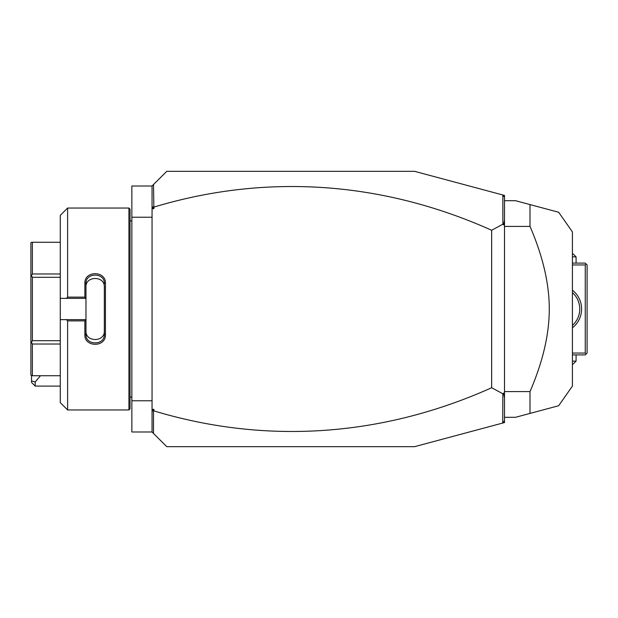 <?xml version="1.0" encoding="UTF-8"?>
<svg xmlns="http://www.w3.org/2000/svg" width="618" height="618" viewBox="0 0 618 618"><rect width="100%" height="100%" fill="white"/><g stroke="black" fill="none" stroke-linecap="round" stroke-linejoin="round"><path stroke-width="0.93" d="M152.051 217.219L131.858 217.219L131.858 186.01L152.051 186.01L153.503 184.558L153.89 208.668L152.051 208.668L152.051 186.01M152.051 400.781L131.858 400.781L131.858 217.219M504.497 197.266L502.72 194.956L504.497 195.427L504.497 422.573L414.547 446.675L166.736 446.675L152.051 431.99L131.858 431.99L131.858 400.781M128.923 409.958L130.027 408.861L130.027 209.139L128.923 208.042L128.923 409.958L67.609 409.958L67.609 320.881L66.389 319.645L60.27 319.645L60.27 402.619L67.609 409.958M67.609 297.119L67.609 208.042L60.27 215.381L60.27 298.355L66.389 298.355L67.609 297.119L84.867 297.119L84.867 283.338C84.287 270.491 106.002 270.499 105.431 283.338L105.431 334.662L104.326 334.384L104.326 287.022C104.913 275.659 85.384 275.659 85.972 287.022L85.972 283.616C85.377 272.283 104.921 272.275 104.326 283.616L105.431 283.338M66.389 298.355L85.972 298.355L85.972 319.769L84.867 320.881L67.609 320.881M84.867 297.119L85.972 298.355M85.972 298.231L85.972 283.616L84.867 283.338M105.431 334.662C106.002 347.501 84.287 347.501 84.867 334.662L84.867 320.881M84.867 334.662L85.972 334.384L85.972 319.769M104.326 330.978C104.913 342.341 85.377 342.341 85.972 330.978L85.972 334.384C85.377 345.717 104.921 345.725 104.326 334.384M85.972 319.645L66.389 319.645M60.27 298.355L60.27 319.645M60.27 344.017L32.368 344.017L31.418 342.364L32.368 340.711L32.368 277.289L31.418 275.636L30.9 275.937L30.9 242.866L31.418 242.271L60.27 242.271M60.27 375.729L32.368 375.729L32.368 344.017M60.27 340.711L32.368 340.711M31.418 342.364L30.9 342.063L30.9 275.937M32.368 375.729L30.9 375.134L30.9 342.063M31.418 275.636L32.368 273.983L32.368 242.271M60.27 277.289L32.368 277.289M60.27 273.983L32.368 273.983M152.051 431.99L152.051 208.668M152.051 205.755L152.453 207.633L153.503 206.845M153.89 208.668L152.453 207.633M502.867 195.141L502.867 224.226L491.65 230.259A934.555 660.835 90 0 0 153.89 207.115M502.72 194.956L414.547 171.325L166.736 171.325L153.503 184.558M502.72 423.044L502.867 393.774L491.65 387.741A934.555 660.835 -90 0 1 153.89 410.885L152.453 410.367L153.89 409.332L153.89 410.885M153.503 433.442L153.503 411.155M504.497 420.734L502.867 422.859M491.65 387.741L491.65 230.259M502.867 393.774L503.546 393.118L504.497 393.573M504.497 220.232L503.546 224.882L504.497 224.427M503.546 224.882L502.867 224.226M504.497 397.768L503.546 393.118M152.051 409.332L153.89 409.332M152.051 412.245L152.453 410.367M586.181 353.975L585.261 353.056L585.261 264.944L586.181 264.025L587.1 264.944L587.1 353.056L585.261 354.894L572.415 354.894M585.261 353.056L572.415 353.056M585.261 264.944L572.415 264.944M572.415 290.19A23.863 23.863 0 0 1 572.415 327.81M586.181 264.025L585.261 263.106L572.415 263.106M573.674 293.805L574.13 294.292M574.609 294.84L575.088 295.435M575.165 295.535L575.52 296.007M575.567 296.076L576.038 296.748M576.107 296.856L576.47 297.428M576.486 297.451L576.911 298.17M577.312 298.911L577.683 299.66M578.023 300.425L578.332 301.198M578.602 301.97L578.796 302.557M578.85 302.75L579.066 303.531M579.251 304.311L579.375 304.921M579.406 305.091L579.537 305.871M579.63 306.652L579.669 307.046M579.699 307.44L579.746 308.22M579.746 309.78L579.699 310.56M579.676 310.846L579.63 311.348M579.537 312.129L579.406 312.909M579.383 313.025L579.251 313.689M579.066 314.469L578.85 315.25M578.819 315.373L578.602 316.03M578.332 316.802L578.023 317.575M577.683 318.34L577.312 319.089M577.274 319.158L576.965 319.73M576.911 319.83L576.092 321.167M576.038 321.252L575.567 321.924M575.528 321.978L575.157 322.472M575.088 322.565L574.609 323.16M572.415 292.584A22.024 22.024 0 0 1 572.415 325.416M572.415 256.864L576.084 256.864L576.084 263.106M576.084 256.864L573.149 253.928L572.415 253.928M572.415 361.136L576.084 361.136L576.084 354.894M576.084 361.136L573.149 364.072L572.415 364.072M504.497 417.305L515.512 417.305L529.997 413.419L529.997 391.603L504.497 391.603M529.997 391.603C542.874 361.754 549.302 334.214 549.278 309C549.294 283.778 542.874 256.238 529.997 226.397L504.497 226.397M529.997 226.397L529.997 204.581L558.657 212.26L515.512 200.696L504.497 200.696M550.816 407.841L558.657 405.74L572.415 386.096L572.415 231.904L558.657 212.26L550.816 210.159M529.997 413.419L550.337 407.973M529.997 204.581L550.337 210.027M35.203 386.096L31.526 382.426L31.526 380.912L35.203 381.978L35.203 386.096L60.27 386.096M31.526 380.912L31.526 375.729M35.203 381.978L40.471 375.729M130.027 220.889L131.858 220.889M67.609 208.042L128.923 208.042M130.027 397.111L131.858 397.111"/></g></svg>
